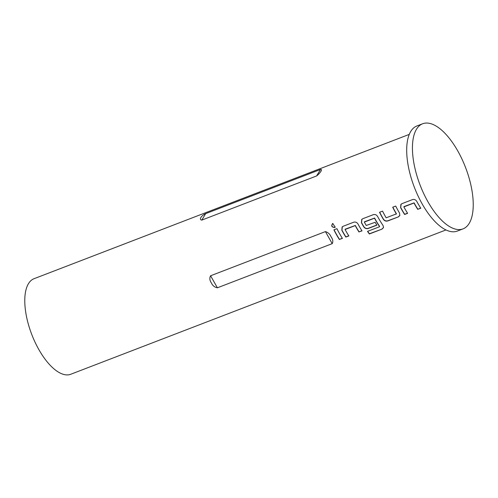 <?xml version="1.0" encoding="UTF-8"?>
<svg xmlns="http://www.w3.org/2000/svg" width="498" height="498" viewBox="0 0 498 498"><rect width="100%" height="100%" fill="white"/><g stroke="black" fill="none" stroke-linecap="round" stroke-linejoin="round"><path stroke-width="0.75" d="M332.901 223.434C331.077 225.706 331.674 227.038 334.706 227.424L335.285 227.063M332.776 223.515C330.946 225.799 331.556 227.138 334.594 227.53L335.179 227.169L332.776 223.515L332.427 223.689M401.108 204.174L400.722 207.504A50.84 22.012 69 0 0 401.861 209.59A50.84 22.012 69 0 0 404.687 214.296L407.551 213.194M403.946 206.614L414.099 202.848A50.84 22.012 69 0 0 415.027 204.529A50.84 22.012 69 0 0 417.853 209.235L420.791 208.257A51.182 22.161 69 0 1 417.947 203.52A51.182 22.161 69 0 1 416.795 201.422C415.712 199.729 414.274 199.119 412.493 199.605L401.942 203.663L400.896 204.379L400.622 207.647A51.182 22.161 69 0 0 401.774 209.745A51.182 22.161 69 0 0 404.613 214.482L407.632 213.325A51.182 22.161 69 0 1 404.787 208.581A51.182 22.161 69 0 1 403.853 206.894L414 202.991A51.182 22.161 69 0 0 414.934 204.678A51.182 22.161 69 0 0 417.778 209.421M379.675 212.229A50.84 22.012 69 0 0 382.271 217.128A50.84 22.012 69 0 0 383.466 219.195L383.385 219.363C384.543 220.938 386.025 221.461 387.836 220.931L398.388 216.879L399.813 215.559L399.558 213.138A51.182 22.161 69 0 1 398.356 211.059A51.182 22.161 69 0 1 395.711 206.06L392.698 207.218A51.182 22.161 69 0 0 395.344 212.216A51.182 22.161 69 0 0 396.315 213.91L386.168 217.813A51.182 22.161 69 0 1 385.191 216.12A51.182 22.161 69 0 1 382.551 211.121L379.532 212.279A51.182 22.161 69 0 0 382.178 217.277A51.182 22.161 69 0 0 383.385 219.363M392.835 207.168A50.84 22.012 69 0 0 395.431 212.061A50.84 22.012 69 0 0 396.402 213.748L396.315 213.91M361.922 219.245L361.536 222.575A50.84 22.012 69 0 0 362.675 224.66A50.84 22.012 69 0 0 363.876 226.727C365.04 228.302 366.522 228.819 368.315 228.283L376.805 225.021M364.43 221.809L374.583 218.049A50.84 22.012 69 0 0 375.511 219.724A50.84 22.012 69 0 0 379.588 226.335L379.445 226.789L367.512 231.377A51.182 22.161 69 0 0 369.354 233.979L382.016 229.105L383.528 227.542L383.111 225.6A51.182 22.161 69 0 1 378.76 218.591A51.182 22.161 69 0 1 377.609 216.493C376.525 214.8 375.087 214.19 373.307 214.675L362.756 218.734L361.71 219.45L361.436 222.718A51.182 22.161 69 0 0 362.588 224.816A51.182 22.161 69 0 0 363.789 226.895C364.947 228.47 366.435 228.999 368.246 228.47L376.886 225.146A51.182 22.161 69 0 1 375.131 222.295L366.248 225.476A51.182 22.161 69 0 1 365.271 223.783A51.182 22.161 69 0 1 364.337 222.089L374.484 218.186A51.182 22.161 69 0 0 375.417 219.879A51.182 22.161 69 0 0 379.52 226.534M342.325 226.777L341.939 230.113A50.84 22.012 69 0 0 343.085 232.199A50.84 22.012 69 0 0 345.911 236.905L348.768 235.803M345.164 229.217L355.323 225.457A50.84 22.012 69 0 0 356.244 227.132A50.84 22.012 69 0 0 359.07 231.838L362.015 230.867A51.182 22.161 69 0 1 359.17 226.129A51.182 22.161 69 0 1 358.018 224.032C356.935 222.332 355.497 221.728 353.711 222.214L343.159 226.273L342.114 226.988L341.84 230.25A51.182 22.161 69 0 0 342.991 232.348A51.182 22.161 69 0 0 345.836 237.085L348.849 235.928A51.182 22.161 69 0 1 346.004 231.19A51.182 22.161 69 0 1 345.077 229.497L355.223 225.594A51.182 22.161 69 0 0 356.157 227.287A51.182 22.161 69 0 0 359.002 232.024M334.058 229.771A50.84 22.012 69 0 0 336.654 234.67A50.84 22.012 69 0 0 339.48 239.376L342.419 238.399A51.182 22.161 69 0 1 339.574 233.662A51.182 22.161 69 0 1 336.934 228.663L333.915 229.827A51.182 22.161 69 0 0 336.561 234.819A51.182 22.161 69 0 0 339.406 239.563M422.628 123.772L416.882 125.975A56.299 24.377 69 0 0 422.049 203.707A56.299 24.377 69 0 0 457.301 231.072L463.047 228.868A56.299 24.377 69 0 0 457.88 151.137A56.299 24.377 69 0 0 422.628 123.772A56.299 24.377 69 0 0 427.788 201.497A56.299 24.377 69 0 0 463.047 228.868M409.244 134.398L34.038 278.706A51.182 22.161 69 0 0 38.738 349.366A51.182 22.161 69 0 0 70.784 374.247L445.99 229.939M332.21 243.647C333.268 241.648 332.907 239.401 331.133 236.911C329.962 234.16 328.058 232.392 325.424 231.601L210.598 275.768C209.39 278.015 209.658 280.411 211.401 282.957C212.609 285.653 214.601 287.271 217.383 287.807L332.21 243.647L325.424 231.601M316.622 175.943C320.538 172.825 322.903 168.866 320.482 169.482L205.649 213.648C201.142 215.696 198.77 219.655 201.796 220.104L316.622 175.943L320.482 169.482M339.48 239.376L342.338 238.274M359.07 231.838L361.934 230.742M367.673 231.315A50.84 22.012 69 0 0 369.404 233.761L369.354 233.979M369.404 233.761L382.016 229.105M382.066 228.893L383.553 227.43M379.588 226.335L379.445 226.789M383.466 219.195C384.637 220.763 386.118 221.28 387.911 220.751L387.836 220.931M387.911 220.751L398.388 216.879M398.456 216.692L399.869 215.416M396.402 213.748L396.227 214.184M417.853 209.235L420.71 208.133M205.649 213.648L201.796 220.104M210.598 275.768L217.383 287.807"/></g></svg>
